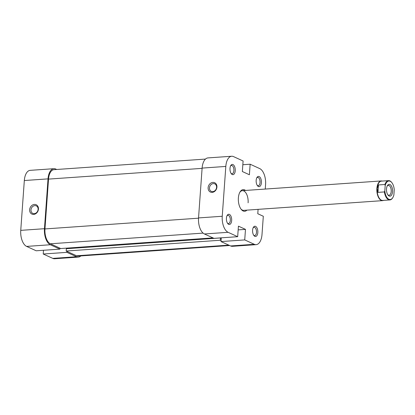 <?xml version="1.0" encoding="UTF-8"?>
<svg xmlns="http://www.w3.org/2000/svg" width="415" height="415" viewBox="0 0 415 415"><rect width="100%" height="100%" fill="white"/><g stroke="black" fill="none" stroke-linecap="round" stroke-linejoin="round"><path stroke-width="0.62" d="M221.086 240.612L220.282 240.244L66.193 251.028L76.562 255.775A12.341 6.308 -94 0 0 78.285 256.107L229.635 245.519M212.973 237.888L60.761 248.538L50.391 243.792A12.341 6.308 -94 0 1 44.96 228.935L48.529 179.104A12.341 6.308 -94 0 1 53.96 169.673L205.482 159.075M221.179 237.842L221.148 238.267L220.448 237.945L220.282 240.244M220.448 237.945L66.359 248.725L66.193 251.028M67.131 248.092L67.09 248.673M235.232 170.747A5.136 2.625 -94 0 1 231.347 173.771A5.136 2.625 -94 0 1 229.998 168.35A5.136 2.625 -94 0 1 230.771 165.538A5.136 2.625 -94 0 1 233.801 165.222A5.136 2.625 -94 0 1 235.232 170.747M231.041 173.335A4.145 2.117 86 0 0 232.058 173.74A4.145 2.117 86 0 0 233.884 170.575A4.145 2.117 86 0 0 231.477 165.471A4.145 2.117 86 0 0 230.527 166.01M231.658 220.573A5.136 2.625 -94 0 1 227.773 223.602A5.136 2.625 -94 0 1 226.424 218.176A5.136 2.625 -94 0 1 227.197 215.364A5.136 2.625 -94 0 1 230.232 215.053A5.136 2.625 -94 0 1 231.658 220.573M227.467 223.166A4.145 2.117 86 0 0 228.483 223.571A4.145 2.117 86 0 0 230.309 220.401A4.145 2.117 86 0 0 227.908 215.297A4.145 2.117 86 0 0 226.958 215.841M257.829 232.556A5.136 2.625 -94 0 1 253.944 235.585A5.136 2.625 -94 0 1 252.595 230.159A5.136 2.625 -94 0 1 253.368 227.347A5.136 2.625 -94 0 1 256.403 227.031A5.136 2.625 -94 0 1 257.829 232.556M253.643 235.144A4.145 2.117 86 0 0 254.654 235.554A4.145 2.117 86 0 0 256.48 232.384A4.145 2.117 86 0 0 254.079 227.28A4.145 2.117 86 0 0 253.129 227.819M261.403 182.725A5.136 2.625 -94 0 1 257.518 185.754A5.136 2.625 -94 0 1 256.169 180.328A5.136 2.625 -94 0 1 256.942 177.516A5.136 2.625 -94 0 1 259.972 177.205A5.136 2.625 -94 0 1 261.403 182.725M257.212 185.318A4.145 2.117 86 0 0 258.229 185.723A4.145 2.117 86 0 0 260.055 182.553A4.145 2.117 86 0 0 257.648 177.449A4.145 2.117 86 0 0 256.698 177.994M246.909 210.14A10.863 5.551 -94 0 1 241.234 209.393A10.863 5.551 -94 0 1 238.376 197.913A10.863 5.551 -94 0 1 240.015 191.969A10.863 5.551 -94 0 1 245.53 190.438M240.928 208.989A9.872 5.047 86 0 0 243.755 210.358L382.604 200.642A9.872 5.047 -94 0 1 381.229 200.378A9.872 5.047 -94 0 1 376.836 189.811A9.872 5.047 -94 0 1 381.224 180.945A9.872 5.047 -94 0 1 382.241 181.075M216.926 187.077A5.136 4.254 114.6 0 1 212.169 192.368A5.136 4.254 114.6 0 1 208.123 187.694A5.136 4.254 114.6 0 1 212.879 182.403A5.136 4.254 114.6 0 1 216.926 187.077M209.471 187.865A4.145 3.434 -65.4 0 0 211.302 191.388A4.145 3.434 -65.4 0 0 216.583 187.367A4.145 3.434 -65.4 0 0 214.752 183.845A4.145 3.434 -65.4 0 0 209.471 187.865M256.143 244.653L232.436 246.313A13.327 6.811 -94 0 1 230.579 245.95L221.019 241.572L244.726 239.912L254.286 244.29A13.327 6.811 86 0 0 256.143 244.653A13.327 6.811 86 0 0 262.01 234.465L263.312 216.262L257.777 213.725L258.089 209.357M204.408 233.967L213.974 238.345L237.676 236.69L228.115 232.312L204.408 233.967A13.327 6.811 -94 0 1 198.541 217.922L222.248 216.262L225.817 166.436L202.115 168.096L198.541 217.922M242.837 164.724L250.152 164.216L259.712 168.594A13.327 6.811 86 0 1 265.579 184.639L265.263 189.058M221.288 237.837L221.019 241.572M202.115 168.096A13.327 6.811 -94 0 1 207.977 157.907L231.684 156.248A13.327 6.811 86 0 0 225.817 166.436M248.103 202.816A9.872 5.047 86 0 0 242.376 190.661A9.872 5.047 86 0 0 239.771 192.41M231.684 156.248A13.327 6.811 86 0 1 233.541 156.611L243.102 160.989L242.35 171.53L249.394 174.757L250.152 164.216M222.248 216.262A13.327 6.811 86 0 0 228.115 232.312M244.726 239.912L245.478 229.371L238.433 226.149L237.676 236.69M238.163 229.884L245.478 229.371M29.641 209.715A5.136 4.254 114.6 0 1 34.404 204.429A5.136 4.254 114.6 0 1 38.45 209.103A5.136 4.254 114.6 0 1 33.688 214.394A5.136 4.254 114.6 0 1 29.641 209.715M38.102 209.393A4.145 3.434 -65.4 0 0 36.276 205.871A4.145 3.434 -65.4 0 0 30.99 209.886A4.145 3.434 -65.4 0 0 32.821 213.409A4.145 3.434 -65.4 0 0 38.102 209.393M56.694 169.481L55.75 169.05A13.327 6.811 86 0 0 53.893 168.687A13.327 6.811 86 0 0 48.026 178.875L24.324 180.535L20.75 230.361L44.457 228.701L48.026 178.875M76.495 256.729L66.929 252.351L43.227 254.011L52.788 258.389L76.495 256.729A13.327 6.811 86 0 0 78.352 257.093A13.327 6.811 86 0 0 80.847 255.925M44.457 228.701A13.327 6.811 86 0 0 50.324 244.751L26.617 246.406L36.178 250.785L59.885 249.13L50.324 244.751M59.952 248.17L59.885 249.13M66.929 252.351L67.002 251.397M78.352 257.093L54.645 258.753A13.327 6.811 -94 0 1 52.788 258.389M43.492 250.276L43.227 254.011M26.617 246.406A13.327 6.811 -94 0 1 20.75 230.361M24.324 180.535A13.327 6.811 -94 0 1 30.186 170.347L53.893 168.687M393.877 194.936A9.28 4.741 -94 0 1 392.865 197.509A9.28 4.741 -94 0 1 388.886 199.267A9.28 4.741 -94 0 1 384.819 190.786L385.193 185.588A9.28 4.741 -94 0 1 391.827 182.621A9.28 4.741 -94 0 1 394.25 189.738L393.877 194.936M389.872 199.937L382.76 200.435A9.675 4.944 -94 0 1 381.411 200.175A9.675 4.944 -94 0 1 377.152 188.524L377.966 192.378L384.399 191.927A9.675 4.944 86 0 0 388.523 199.677A9.675 4.944 86 0 0 389.872 199.937A9.675 4.944 86 0 0 392.668 197.841L392.865 197.509M384.933 184.493L378.496 184.945L377.152 188.524A9.675 4.944 -94 0 1 381.411 181.132L388.518 180.634A9.675 4.944 86 0 0 384.933 184.493L385.193 185.588M391.827 182.621L391.584 182.32A9.675 4.944 86 0 0 389.867 180.893A9.675 4.944 86 0 0 388.518 180.634M389.12 196.01A5.924 3.03 86 0 0 392.554 191.642A5.924 3.03 86 0 0 389.944 184.514A5.924 3.03 86 0 0 387.408 185.635A5.924 3.03 86 0 0 388.072 195.138A5.924 3.03 86 0 0 389.12 196.01M387.164 186.102A4.939 2.521 -94 0 1 388.341 185.396A4.939 2.521 -94 0 1 389.031 185.531A4.939 2.521 -94 0 1 391.226 190.812A4.939 2.521 -94 0 1 389.031 195.247A4.939 2.521 -94 0 1 388.341 195.112A4.939 2.521 -94 0 1 387.766 194.713M377.966 192.378L378.496 184.945M384.819 190.786L384.399 191.927M383.59 200.378A9.872 5.047 -94 0 1 382.604 200.642M228.774 245.125L76.562 255.775M203.096 233.106L50.391 243.792M198.526 218.186L44.96 228.935M202.095 168.36L48.529 179.104M230.579 245.95L254.286 244.29M242.376 190.661L381.224 180.945"/></g></svg>
